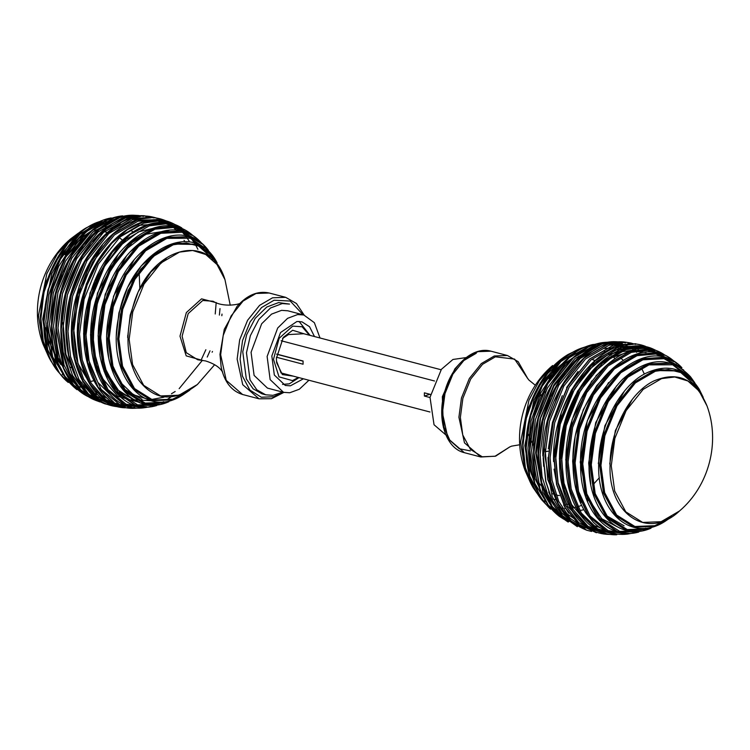 <?xml version="1.0" encoding="UTF-8"?>
<svg xmlns="http://www.w3.org/2000/svg" width="750" height="750" viewBox="0 0 750 750"><rect width="100%" height="100%" fill="white"/><g stroke="black" fill="none" stroke-linecap="round" stroke-linejoin="round"><path stroke-width="1.12" d="M78.094 233.334L70.5 239.006L57.272 254.091L46.819 273.741L38.475 315.534L42.956 343.988L46.791 352.659M50.944 361.031L43.106 340.809L40.772 318.675L43.753 292.762L53.1 265.875L67.997 243.056L85.819 228.075M50.775 360.759L50.775 360.759C44.25 349.472 40.903 335.766 40.734 319.641C40.688 306.253 42.9 292.959 47.353 279.75C55.875 255.759 68.606 238.594 85.547 228.234L68.4 242.709L53.353 265.622L43.894 292.688L40.884 318.788L43.266 341.175L51.103 361.303L55.2 367.219M63.872 377.869L59.663 373.406L47.709 349.744L44.034 321.516L47.925 290.897L60.075 259.697L78.769 235.078L99.019 221.766C51.45 236.878 25.303 336.488 59.344 373.012L47.541 349.453L43.903 321.422L47.766 290.963L59.822 259.894L78.384 235.312L99.262 221.672M47.569 323.803L51.919 290.766L65.466 257.353L85.997 231.759L108.244 218.766L111.216 217.941C56.025 227.053 24.469 347.297 68.081 382.322L52.462 356.616L47.569 323.803M68.25 382.481L52.65 356.859L47.709 323.888L52.069 290.803L65.625 257.344L86.194 231.731L108.459 218.709L111.216 217.941M76.959 389.672L66.15 378.516L57.984 362.963L51.825 326.006L56.316 291.938L70.284 257.475L91.453 231.094L114.394 217.688L122.55 215.897C87.197 218.663 52.041 271.791 51.544 322.416C51.169 353.484 59.644 375.9 76.959 389.672L65.897 378.272L57.788 362.756L51.675 325.931L56.156 291.891L70.106 257.466L91.266 231.103L114.188 217.706L122.756 215.878M86.137 395.616L73.097 384.441L63.478 368.137L56.166 327.863L60.741 293.109L74.991 257.963L96.591 231.047L119.981 217.378L133.463 215.231M85.978 395.522L85.978 395.522C62.316 382.631 50.606 343.416 58.134 303.731C65.991 255.966 100.997 214.378 133.275 215.231L120.187 217.378L96.778 231.056L75.169 257.981L60.909 293.156L56.334 327.928L63.684 368.325L73.359 384.647L85.978 395.522M143.784 215.728L143.541 215.709C116.963 214.838 94.481 231.45 76.106 265.547C49.416 315.703 59.062 386.363 95.147 400.144L80.597 389.691L69.525 372.9L63 351.956L61.031 329.616L65.672 294.403L80.109 258.797L101.991 231.534L125.691 217.678L143.719 215.719M148.65 216.525L143.85 215.738L125.897 217.697L102.178 231.553L80.287 258.834L65.85 294.45L61.219 329.681L63.188 352.078L69.741 373.059L80.869 389.859L95.522 400.303M66.272 331.228L70.941 295.791L85.472 259.959L107.494 232.509L131.344 218.578L153.431 217.219C112.838 206.391 64.388 270.113 65.897 331.125C66.909 369.656 79.781 393.844 104.513 403.688L88.425 394.134L75.947 377.128L68.522 355.069L66.272 331.228M104.681 403.734L109.491 404.962M158.4 218.541L153.703 217.275L131.55 218.616L107.691 232.556L85.659 260.006L71.128 295.847L66.469 331.284L68.719 355.172L76.181 377.269L88.716 394.275L104.85 403.791M163.041 219.713L163.041 219.713C131.428 208.463 90.759 243.534 77.287 292.809C61.303 344.278 79.116 400.341 114.103 406.219L96.628 397.838L82.763 380.878L74.428 357.9L71.906 332.709L76.566 297.272L91.097 261.431L113.128 233.981L136.988 220.041L163.209 219.769M167.878 221.569L163.378 219.825L137.184 220.106L113.325 234.047L91.303 261.488L76.772 297.328L72.112 332.766L74.644 357.994L83.016 381.009L96.928 397.95L114.497 406.303M86.869 285.084L97.613 262.219L111.591 243.15L127.162 229.612L142.631 222.094L157.463 219.928L172.406 223.219C141 208.134 97.978 242.344 83.662 292.894C66.206 346.641 86.456 405.553 123.984 407.766L105.253 400.819L90.038 384.188L80.766 360.469L77.953 334.069L80.672 307.275L86.869 285.084M172.678 223.341L157.697 220.013L142.838 222.178L127.369 229.697L111.797 243.225L97.838 262.284L87.094 285.131L80.888 307.331L78.178 334.116L81 360.553L90.3 384.291L105.572 400.912L124.341 407.803L134.681 407.569M87.938 305.166L97.331 277.013L112.125 252.169L130.078 234.281L148.331 224.756L165.009 222.722L181.584 227.803C150.6 208.519 105 242.072 90.169 294.15C71.775 349.678 94.697 410.269 134.231 408.281L114.384 403.059L97.828 387.047L87.591 362.803L84.469 335.306L87.938 305.166M181.847 227.953L165.244 222.834L148.537 224.869L130.294 234.384L112.35 252.253L97.566 277.087L88.172 305.222L84.713 335.353L87.844 362.878L98.119 387.15L114.722 403.125L134.606 408.281L139.781 407.934M91.537 336.431L96.028 302.353L109.997 267.891L131.175 241.509L154.106 228.103L172.594 226.331L190.594 233.606C160.425 209.681 112.031 242.541 96.956 296.269C78.047 353.184 103.913 414.403 144.928 407.653L124.153 404.494L106.256 389.466L94.987 364.903L91.537 336.431M150.591 406.631L144.928 407.653M190.903 233.822L172.856 226.481L154.322 228.244L131.4 241.631L110.25 267.994L96.291 302.419L91.809 336.469L95.269 364.969L106.575 389.55L124.519 404.531L145.331 407.606L150.787 406.613M99.272 337.416L103.631 304.331L117.197 270.872L137.756 245.259L160.022 232.238L180.291 230.906L199.472 240.881C170.728 211.791 119.391 243.544 104.259 298.903C85.069 356.944 114.225 417.9 156.244 405.675L134.738 404.981L115.491 391.397L103.097 366.769L99.272 337.416M199.472 240.881L180.581 231.094L160.247 232.416L138 245.409L117.469 270.994L103.922 304.406L99.572 337.453L103.406 366.834L115.847 391.462L135.15 404.981L156.656 405.572M168.628 401.841L165.572 402.909L144.234 403.772L124.641 391.481L111.825 367.453L107.859 338.259L112.041 306.516L125.053 274.416L144.778 249.834L166.144 237.347L188.212 236.681L208.378 250.303M168.384 401.925C127.884 419.644 95.016 365.756 110.55 308.466C123.131 248.212 180.666 213.338 208.219 250.106L188.513 236.925L166.378 237.562L145.05 250.022L125.362 274.566L112.369 306.6L108.197 338.287L112.162 367.434L124.95 391.416L144.516 403.678L165.806 402.816L168.844 401.747M216.788 262.209L217.097 262.744L216.788 262.209C192.422 216.244 128.1 252.844 118.575 317.334C106.341 373.594 143.344 419.906 181.791 395.587L172.031 399.891L151.912 400.706L133.434 389.119L121.35 366.459L117.609 338.916L121.547 308.981L133.819 278.709L152.428 255.525L172.575 243.75L196.537 244.162L216.947 262.481M217.106 262.753L208.012 251.438L196.866 244.491L172.828 244.031L152.728 255.769L134.175 278.888L121.941 309.084L118.012 338.944L121.734 366.403L133.791 388.997L152.231 400.556L172.284 399.75L182.344 395.269M224.934 279.525C209.963 230.147 149.869 247.041 133.491 304.884C124.819 334.181 126.394 359.034 138.225 379.434C154.322 400.95 174.047 402.638 197.391 384.506L179.025 395.203L160.594 395.944L143.653 385.322L132.572 364.556L129.141 339.319L132.759 311.887L144 284.137L161.053 262.894L179.522 252.094L192.675 250.491L205.753 254.494L217.003 264.525L224.944 279.572M216.403 302.747L201.553 298.847L186.356 312.553L179.991 336.169L186.197 355.866L201.356 360.084M303.769 333.731L288.441 334.575L282.534 338.456M276.469 360.994L281.1 372.947M293.409 376.172L282.375 374.578L276.656 362.784L276.375 358.434L283.331 337.359L292.65 330.253L304.491 333.919M298.35 377.466L292.481 380.616L279.009 376.856L273.488 359.344L279.141 338.325L292.669 326.128L302.137 326.766L309.431 335.212M282.544 384.403L289.35 383.822L298.988 377.634M310.078 335.381L299.062 321.412M303.084 361.163L276.647 354.225M276.666 354.075L303.084 361.003L303.075 364.219L276.403 357.225M441.075 369.75L303.225 333.591M434.531 381L281.1 340.744M280.903 372.891L429.984 412.003M429.984 397.519L424.378 396.047L424.387 392.831L430.472 394.425M430.444 394.575L429.675 394.219M429.694 394.378L424.378 396.047M679.5 510.994L661.144 521.691L642.703 522.441L625.763 511.819L614.691 491.053L611.259 465.816L614.869 438.375L626.119 410.625L643.172 389.381L661.641 378.591L674.794 376.988L687.872 380.981L699.122 391.012L707.044 406.012C695.784 379.05 677.991 370.716 653.681 381.038C629.353 392.747 609.703 430.95 610.059 465.45C608.259 514.538 647.991 540.741 679.5 510.994C709.012 485.925 720.431 442.294 707.044 406.012M703.191 397.303L699.225 389.241L690.122 377.934L678.984 370.978L654.947 370.519L634.847 382.266L616.294 405.384L604.05 435.572L600.122 465.431L603.853 492.891L615.909 515.494L634.341 527.044L654.403 526.238L664.453 521.766L671.859 516.694M703.031 397.013L698.897 388.697C685.181 367.931 667.219 362.925 645.009 373.678C619.022 387.037 598.303 428.044 598.678 465.056C597.253 512.372 631.228 542.334 663.9 522.084L654.15 526.378L634.031 527.194L615.553 515.606L603.459 492.947L599.719 465.413L603.666 435.478L615.938 405.197L634.538 382.013L654.694 370.238L678.656 370.65L698.897 388.697L703.209 397.341M694.772 382.753L690.656 376.988L670.631 363.422L648.497 364.05L627.169 376.519L607.472 401.053L594.487 433.097L590.316 464.775L594.272 493.922L607.069 517.903L626.625 530.166L647.916 529.303L650.981 528.234L647.681 529.397L626.353 530.259L606.759 517.978L593.944 493.95L589.969 464.747L594.15 433.003L607.163 400.903L626.887 376.322L648.263 363.844L670.322 363.169L690.337 376.594C670.35 355.809 647.681 356.784 622.341 379.528C601.209 401.934 590.119 430.228 589.05 464.4C587.878 510.366 618 542.091 650.503 528.422L650.737 528.328M690.656 376.988L694.8 382.781M681.919 367.678L662.691 357.581L642.366 358.903L620.119 371.897L599.587 397.481L586.041 430.903L581.691 463.941L585.525 493.331L597.966 517.95L617.269 531.469L638.794 532.059M581.391 463.912L585.75 430.819L599.306 397.369L619.866 371.747L642.141 358.734L662.409 357.394L681.591 367.369C645.037 329.025 578.194 393.591 580.584 463.566C579.6 508.2 606.666 540.722 638.353 532.163L616.856 531.478L597.6 517.894L585.206 493.266L581.391 463.912M672.666 360.056L654.984 352.978L636.441 354.731L613.519 368.128L592.359 394.481L578.409 428.916L573.928 462.956L577.388 491.466L588.684 516.038L606.638 531.019L627.45 534.103L632.906 533.109M627.45 534.103L606.272 530.981L588.366 515.962L577.106 491.391L573.656 462.919L578.147 428.841L592.116 394.387L613.284 367.997L636.225 354.6L654.694 352.828L672.694 360.075L677.109 363.731M664.022 354.478L647.391 349.331L630.647 351.356L607.256 365.025L585.656 391.941L571.406 427.087L566.831 461.841L569.963 489.366L580.228 513.638L596.841 529.612L616.725 534.769M566.587 461.803L571.163 427.022L585.422 391.856L607.031 364.931L630.441 351.253L647.091 349.219L663.694 354.291C623.569 328.003 563.981 394.247 565.978 461.494C565.275 503.081 587.316 535.584 616.35 534.769L596.503 529.547L579.938 513.544L569.709 489.291L566.587 461.803M659.259 352.116L654.853 349.856L639.844 346.509L624.947 348.666L601.247 362.522L579.366 389.784L564.928 425.391L560.288 460.613L563.119 487.05L572.419 510.788L587.681 527.4L606.459 534.291L611.409 534.497M560.072 460.566L564.703 425.334L579.141 389.719L601.031 362.438L624.75 348.581L639.544 346.416L654.525 349.716C613.688 328.847 557.728 394.819 559.538 460.266C558.947 500.119 578.775 532.041 606.103 534.263L587.372 527.306L572.147 510.675L562.884 486.956L560.072 460.566M645.487 346.312L619.294 346.594L595.444 360.534L573.422 387.975L558.891 423.816L554.222 459.253L556.763 484.481L565.125 507.497L579.038 524.447L596.334 532.734M596.391 532.753L578.747 524.325L564.881 507.375L556.547 484.387L554.016 459.206L558.684 423.759L573.216 387.919L595.237 360.478L619.097 346.537L645.15 346.209C604.191 330.487 551.944 395.569 553.566 458.925M635.897 343.781L613.659 345.103L589.8 359.044L567.778 386.494L553.247 422.334L548.578 457.781L550.837 481.669L558.291 503.766L570.825 520.772L586.959 530.288L591.6 531.459M548.016 457.462C548.991 496.069 561.863 520.312 586.622 530.175L570.544 520.622L558.056 503.625L550.631 481.556L548.391 457.725L553.059 422.288L567.581 386.447L589.603 359.006L613.462 345.066L635.719 343.744M630.769 343.012L626.016 342.234L608.006 344.194L584.297 358.05L562.406 385.322L547.969 420.947L543.328 456.169L545.869 481.322L551.925 499.688L563.025 516.403L577.359 526.678M577.266 526.631L562.791 516.262L551.747 499.622L545.681 481.256L543.15 456.112L547.781 420.9L562.219 385.284L584.1 358.022L607.809 344.175L625.603 342.188M620.7 342L615.769 341.719L602.306 343.866L578.897 357.544L557.288 384.478L543.028 419.644L538.453 454.416L541.706 482.466L551.962 506.409L568.153 522.047M541.538 482.381L538.284 454.35L542.859 419.597L557.109 384.45L578.7 357.534L602.1 343.866L615.356 341.719C577.172 340.144 536.953 399.094 538.041 454.134C538.584 486.975 548.597 509.597 568.097 522.009L551.737 506.231L541.538 482.381M610.219 342.066L605.072 342.347L596.512 344.175L573.572 357.581L552.394 383.962L538.425 418.425L533.944 452.503L540.103 489.459L548.269 505.003L559.406 516.394L563.756 519.169M563.597 519.047L559.078 516.159L548.016 504.759L539.897 489.253L533.784 452.428L538.266 418.378L552.225 383.953L573.384 357.591L596.297 344.203L604.669 342.394C568.453 345.141 532.697 400.819 533.597 452.241C533.972 481.753 542.466 503.053 559.078 516.159L559.406 516.394M599.212 343.387L590.578 345.206L568.303 358.219L547.744 383.841L534.178 417.291L529.828 450.375L534.759 483.347L550.528 509.119L534.572 483.103L529.678 450.3L534.028 417.253L547.575 383.841L568.116 358.256L590.353 345.253L593.334 344.428C559.781 351.3 528.834 402.919 529.547 450.131C529.772 475.931 536.653 495.497 550.2 508.819L550.359 508.969M581.625 348.066L560.878 361.566L542.194 386.194L530.034 417.394L526.144 448.003L529.828 476.241L541.781 499.894L545.991 504.356M526.013 447.909L529.875 417.45L541.941 386.381L560.503 361.809L581.156 348.253C551.109 358.941 525.403 405.525 525.928 447.778C526.041 469.341 531.216 486.581 541.453 499.5L529.65 475.95L526.013 447.909M574.688 351.272L568.209 354.413L550.519 369.197L535.472 392.109L526.013 419.175L522.994 445.284L525.375 467.662L533.212 487.791L537.319 493.706M533.053 487.519L525.216 467.297L522.891 445.172L525.862 419.259L535.219 392.372L550.106 369.544L567.938 354.572M525.056 470.447C511.687 434.184 523.106 390.562 552.609 365.503L539.391 380.578L528.938 400.238L520.594 442.022L525.066 470.475L528.909 479.156M548.775 451.05L545.025 451.837M320.016 337.997L314.363 322.688L303.806 314.991L297.628 314.55L287.578 318.337L277.697 328.012L267.122 356.494L270.15 379.622L283.519 392.325L289.697 392.766L299.344 389.241L308.925 380.25M303.806 314.991L287.756 310.781L281.578 310.341L271.528 314.128L261.647 323.794L251.072 352.284L254.1 375.413L267.469 388.116L283.519 392.325M314.484 336.544L309.562 326.737L302.006 321.853L296.925 321.488L280.528 332.559L271.828 355.988L274.322 375.019L285.319 385.463L290.4 385.828L303.394 378.797M265.706 394.809L256.809 389.803L250.031 379.913L246.469 352.772L250.369 335.653L258.881 319.35L270.478 308.006L282.262 303.562L289.519 304.088L278.559 302.597L266.775 307.041L255.178 318.384L246.666 334.678L242.766 351.806L246.328 378.938L253.116 388.828L262.013 393.844L265.706 394.809L272.963 395.334L282.712 392.119M445.856 434.916L434.034 424.744L430.012 397.312L441.412 369.309L452.953 359.466L466.144 357.591M443.353 427.191L442.35 396.694L454.875 368.841L460.162 363.084M41.184 328.819L40.35 315.797L45.591 282.778L61.509 251.353M58.884 361.012L61.688 363.459M140.222 287.803L140.203 288.609M128.034 334.997L127.659 335.709M47.719 350.241L42.722 319.012L51.853 273.525L63.291 252.188L77.719 235.903M80.203 233.859L93.309 226.059M78.188 239.419L66.787 252.103M102.066 221.137L80.466 233.634L60.938 257.963L48.066 289.725L43.931 321.141M84.131 236.447L88.669 233.316M105.375 226.847L108.591 226.481M55.716 364.903L48.131 344.325L45.825 321.703L48.909 294.637L58.594 266.512L74.062 242.522L92.372 226.753M51.694 346.847L57.337 361.547M73.987 385.566L63.263 374.597L55.397 359.634L49.462 324.047L53.353 292.959L65.503 261.159L84.319 235.734L105.403 221.344M92.653 230.062L75.816 248.447L62.372 272.944L54.197 299.953L51.6 325.603M73.294 379.791L72.441 378.956M73.819 385.312L58.35 359.147L53.522 326.137L57.975 292.359L71.812 258.206L92.803 232.059L117.244 218.278M102.075 226.791L83.531 245.006L68.353 270.675L59.006 299.747L56.034 327.497M83.278 392.334L72.197 380.766L64.078 365.1L57.975 328.031L62.513 293.569L76.641 258.712L98.053 232.022L121.256 218.466L129.366 216.684M61.041 331.434L61.584 339.853M84.694 251.756L71.981 274.772M111.309 224.644L91.341 242.381L74.597 268.875L64.162 299.662L60.834 329.231M101.391 401.419L85.209 392.269L72.591 375.516L65.062 353.559L62.794 329.756L67.387 294.853L81.694 259.547L103.388 232.519L126.891 218.784L140.259 216.628M66.009 331.622L68.006 351.291M80.175 269.175L70.331 295.969L66.197 322.434M120.384 223.481L99.253 240.497L81.122 267.478L69.666 299.691L66.009 330.825M110.766 404.381L93.112 396.384L79.041 379.622L70.547 356.634L67.969 331.35L72.6 296.222L87 260.7L108.825 233.503L132.469 219.694L151.163 217.819M102.412 245.062L89.212 263.766L79.219 285.919L71.409 330.797L71.475 335.091M71.953 342.656L75.094 359.981M86.494 386.634L98.784 398.841L113.222 405.103M113.55 405.169L120.591 405.975M113.456 405.188L96.797 396.3L83.728 379.453L75.909 357.113L73.547 332.803L78.169 297.684L92.559 262.172L114.384 234.975L138.028 221.156L161.738 220.237M125.512 406.453L120.403 406.369M112.416 242.259L97.669 260.944L86.269 284.128L77.269 332.203L77.766 343.603M78.628 350.541L82.65 366.769M159.113 223.884L139.003 225.338L116.269 238.65M124.181 407.044L105.928 399.816L91.191 383.269L82.247 359.972L79.528 334.144L84.122 299.241L98.428 263.953L120.113 236.934L143.606 223.209L157.744 221.053L172.041 223.875M109.669 254.494L90.084 292.969L83.616 333.478L84.684 349.725M85.809 356.278L90.619 372.047M140.738 407.259L119.522 404.419L101.137 389.363L89.541 364.397L85.987 335.363L90.516 300.909L104.634 266.081L126.047 239.409L149.231 225.862L165.975 223.866L182.587 229.116M118.238 254.419L97.453 293.091L90.525 334.631L92.109 354M93.422 360.281L107.906 389.456M146.925 406.856L126.056 404.203L107.944 389.513L96.497 365.006L92.981 336.459L97.425 302.719L111.263 268.594L132.225 242.466L154.941 229.191L173.737 227.503L191.944 235.275M216.188 302.531L215.231 313.988M205.866 349.716L201.066 360.169M126.469 256.012L105.234 294.113L98.119 335.634L100.059 356.653M144.103 240.591L130.65 251.456M98.578 336.928L104.072 371.334L121.425 397.162M139.219 402.094L120.009 392.606L106.153 371.85M159.488 404.353L137.634 404.878L117.675 392.016L104.672 367.312L100.65 337.434L104.962 304.678L118.388 271.556L138.741 246.188L160.791 233.306L182.119 232.247L201.938 243.919M220.013 308.606L219.384 315.084M210.009 350.803L207.225 357.075M134.447 259.331L113.587 296.1L106.566 336.478L108.647 357.666M124.219 389.1L141.966 399.3M172.95 399.591L166.275 402.234L145.162 403.087L125.775 390.928L113.091 367.153L109.162 338.259L113.297 306.844L126.178 275.072L145.697 250.744L166.847 238.387L190.369 238.238L210.994 254.306M182.147 394.088L173.344 399.403M157.491 251.484L141.15 266.016L127.453 287.709L118.913 312.919L116.194 337.125M195.694 244.734L176.025 242.831M117.966 337.594L120.422 314.616L128.147 290.541L140.7 269.25L156.047 254.119M222 314.1L221.841 315.722M212.475 351.45L212.128 352.219M188.034 391.228L172.678 399.206L152.775 400.012L134.494 388.547L122.541 366.141L118.847 338.897L122.737 309.291L134.878 279.347L153.281 256.416L173.212 244.772L186.337 242.972L199.509 246.3L211.228 255.244L220.116 269.147M166.191 258.834L151.022 271.903L138.216 291.778L130.191 315.066L127.631 337.491M222.628 372L221.081 369.938C218.062 366.253 212.925 363.253 205.659 360.947L197.737 359.775L186.281 352.688L182.119 336.197L188.203 313.594L202.753 300.478L213.094 301.238C223.275 307.819 240.497 304.35 240.778 302.803M242.559 394.491L226.247 380.363L220.659 354.759L223.191 335.484L231.094 315.984L243.075 301.059L256.05 293.475L269.184 293.006C257.859 290.55 247.153 295.012 237.066 306.394L224.269 329.334L219.975 354.356L221.156 367.05C224.353 381.919 231.487 391.069 242.559 394.491L259.041 398.812L271.481 398.709L283.856 392.409M269.184 293.006L285.666 297.328L272.531 297.806L259.556 305.381L247.575 320.306L239.672 339.806L237.141 359.081L242.728 384.684L259.041 398.812M282.806 392.137L273.741 396.731L261.309 397.238L249.881 390.075L242.409 376.069L240.103 359.044L242.541 340.547L250.125 321.825L261.619 307.5L274.078 300.225L290.25 301.05L303.094 314.803M670.153 517.725L654.788 525.694L634.894 526.5L616.613 515.034L604.659 492.628L600.956 465.394L604.856 435.778L616.997 405.834L635.391 382.913L655.331 371.259L668.438 369.469L681.591 372.778L693.309 381.694L702.206 395.559M632.175 399.534L615.356 430.547L609.75 463.978M677.812 371.222L658.144 369.319M654.984 526.116L648.394 528.722L627.281 529.575L607.884 517.416L595.2 493.641L591.281 464.747L595.416 433.331L608.288 401.569L627.816 377.241L648.966 364.884L672.694 364.8L693.413 381.234M624.375 391.209L604.875 425.756L598.312 463.612M641.494 530.878L619.669 531.347L599.747 518.466L586.772 493.772L582.769 463.922L587.072 431.166L600.506 398.044L620.859 372.684L642.909 359.794L664.012 358.688L683.691 370.041M616.556 385.828L595.706 422.597L588.684 462.966L590.756 484.163M606.328 515.588L624.084 525.797M620.456 528.431L601.753 518.766L588.272 498.337M629.034 533.344L608.175 530.691L590.062 516L578.606 491.494L575.1 462.947L579.544 429.206L593.372 395.081L614.344 368.953L637.059 355.678L655.847 354L674.053 361.762M608.587 382.5L587.353 420.6L580.228 462.122L587.803 500.916M617.297 534.131L597.675 528.919L581.297 513.056L571.181 489.047L568.097 461.85L572.634 427.406L586.753 392.569L608.156 365.897L631.35 352.35L647.831 350.334L664.209 355.322M613.275 368.016L596.681 385.678L583.359 409.519L575.231 435.966L572.644 461.119L574.228 480.487M575.541 486.769L581.119 502.5M661.406 354.291L645.413 349.734L629.259 351.816M606.103 533.503L587.916 526.219L573.244 509.662L564.347 486.403L561.647 460.631L566.241 425.738L580.547 390.441L602.231 363.422L625.725 349.697L640.163 347.55L654.731 350.606M607.922 364.453L595.988 375.825M591.788 380.981L572.194 419.466L565.734 459.975M571.641 509.812L576.666 516.966M604.172 532.959L603.441 532.922M595.341 531.619L578.766 522.666L565.772 505.819L558.009 483.525L555.656 459.291L560.278 424.172L574.678 388.659L596.503 361.462L620.147 347.653L643.856 346.725M635.541 349.772L621.112 351.825L598.481 365.053L577.594 391.078L563.812 425.081L559.387 458.691L564.769 493.266M641.231 350.372L638.016 349.931M563.625 504.975L568.603 513.122M592.884 530.878L591.806 530.662M584.944 528.534L570.112 518.297L558.787 501.516L552.103 480.413L550.087 457.838L554.709 422.709L569.109 387.197L590.934 360L614.578 346.181L633.272 344.316M584.522 371.559L571.322 390.262L561.337 412.416L553.528 457.284L553.584 461.578M554.062 469.153L557.212 486.478M632.344 348.122L615.478 350.034L588.469 367.341M574.856 524.222L561.919 513.094L552.244 496.716L544.903 456.253L549.497 421.341L563.812 386.044L585.506 359.006L609 345.281L622.378 343.125M548.128 458.119L550.125 477.787M578.034 371.428L566.625 387.581M562.294 395.653L552.441 422.475L548.316 448.959M548.663 491.962L553.575 503.025M574.341 523.913L559.772 513.881L548.644 497.409L542.072 476.691L540.084 454.519L544.622 420.056L558.75 385.2L580.172 358.519L603.375 344.962L611.475 343.172M543.159 457.931L543.703 466.341M566.812 378.244L554.1 401.259M541.772 483.3L552.3 506.606L568.809 521.663M584.194 353.278L565.65 371.494L550.472 397.172L541.125 426.234L538.144 453.994M565.228 518.728L552.469 508.069L542.906 492.169L535.641 452.625L540.084 418.856L553.931 384.703L574.922 358.547L599.363 344.766M556.238 512.147L549.206 505.847M546.497 502.603L535.078 478.631L531.581 450.534L535.416 419.634L547.444 387.984L566.081 362.569L587.053 348.028M595.322 344.503L589.8 345.863L569.794 357.019L550.753 378.656M537.825 491.4L530.241 470.812L527.944 448.191L531.028 421.125L540.712 393.009L556.172 369.009L574.481 353.241M566.25 362.934L570.788 359.812M529.837 476.728L524.841 445.5L533.972 400.022L545.409 378.675L559.837 362.391M562.312 360.356L575.419 352.556M560.878 365.4L548.906 378.6M536.119 487.087L530.859 479.391M523.716 458.072L522.459 442.294L527.841 408.863L544.097 377.213M545.344 375.637L561.375 360.994M568.753 357.103L570.394 356.456M494.297 355.988L481.322 363.572L469.35 378.497L461.447 397.987L458.906 417.262L464.494 442.875L480.816 456.994L495.619 456.169L509.944 446.812L495.019 456.253L482.213 456.769L470.447 449.391L462.75 434.962L460.369 417.422L462.872 398.363L470.691 379.078L482.541 364.322L495.375 356.822L514.603 359.091L527.812 378.684L518.166 361.65L507.441 355.509L494.297 355.988M480.816 456.994L464.334 452.672L448.012 438.544L442.425 412.941L444.966 393.666L452.869 374.175L464.841 359.241L477.816 351.666L490.959 351.188L507.441 355.509M476.259 353.269L463.8 360.544L452.297 374.878L444.713 393.591L442.275 412.097L444.066 427.238L449.925 440.419L459.3 448.734L470.316 450.863M139.116 271.584L139.847 288.516M70.5 239.006C40.987 264.075 29.569 307.706 42.956 343.988M62.287 374.259L63.881 375.441M82.622 381.919L83.091 381.938M91.406 381.272L93.741 380.766M132.797 231.9L131.016 230.306M108.216 221.681L105.131 221.784M104.344 221.85L102.197 222.122M92.578 224.775L86.1 227.916M64.069 378.047L68.325 381.478M69.562 382.322L72.881 384.253M76.125 385.734L82.341 387.619M138.591 215.503L133.284 215.231M86.306 395.709L90.741 397.884M148.238 217.884L145.828 217.041M143.503 216.394L138.806 215.531M95.475 400.284L100.003 401.944M107.588 403.444L109.847 403.612M112.491 403.65L115.05 403.528M116.344 403.416L117.197 403.322M131.709 399.188L132.525 398.822M162.544 222.525L160.369 221.166M158.044 219.9L156.806 219.3M153.422 217.912L148.688 216.525M109.697 405L114.469 405.6M184.791 241.566L184.069 240.356M176.334 230.194L173.128 227.128M171.994 226.172L169.247 224.081M167.569 222.956L165.844 221.906M114.45 406.294L119.231 406.988M127.978 406.837L129.787 406.594M130.116 406.537L132.019 406.181M189.197 241.125L186.356 236.953M185.55 235.894L182.419 232.219M181.247 231.009L178.65 228.562M176.888 227.1L175.425 225.994M172.434 223.987L168.075 221.653M138.713 406.819L140.381 406.406M142.884 405.666L146.494 404.363M197.916 249.309L195.403 244.613M194.616 243.309L191.522 238.753M190.341 237.234L187.838 234.328M186.019 232.453L181.688 228.694M181.622 228.637L177.347 225.741M177.15 225.628L172.734 223.369M139.819 407.925L144.225 407.147M190.922 233.841L195.188 237.384M203.503 247.397L203.869 247.969M205.641 250.931L208.144 255.853M171.141 396.881L166.547 399.938M163.547 401.653L162.947 401.972M212.587 259.509L208.537 251.925M208.322 251.578L204.197 245.869M204.009 245.644L199.8 241.181M182.334 395.278L189.825 390.15M197.391 384.497L214.641 364.716M230.25 305.241L224.963 279.619M71.719 367.772L70.294 367.228M60.656 360.853L56.803 356.55M56.288 355.866L55.256 354.403M55.041 354.075L48.806 340.941M48.544 340.116L45.834 327.553M64.941 254.728L73.472 245.119M74.1 244.528L81.806 238.547M105.731 232.181L107.231 232.397M119.766 237.919L122.372 240.103M60.9 364.659L56.044 357.384M55.612 356.588L47.784 328.631M47.438 323.344L51.206 290.053L64.275 259.181M65.728 256.894L88.688 233.625M94.65 230.494L96.281 229.809M97.706 394.828L90.075 391.294M89.719 391.078L83.109 385.988M77.353 379.5L65.972 354.516L63.009 322.659M117.384 400.828L115.772 400.669M108.047 398.869L95.456 391.547M93.628 389.906L77.972 363.497L73.388 326.7L80.916 286.903L99.056 252.075M113.072 397.453L97.819 382.322L88.228 358.903L85.575 330.056L90.234 299.316L101.644 270.459L118.388 247.031L138.366 231.9L159.047 226.847M139.425 402.384L117.825 396.356L101.466 377.288L93.122 348.122L94.294 313.669L104.831 279.637L122.991 251.653L145.697 234.319L169.097 230.381M151.378 400.763L133.434 399.797L117.975 390.028L106.612 372.394L100.688 348.731L100.894 321.666L107.25 294.178L119.053 269.269L135 249.684M202.444 360.244L179.156 388.65M175.153 391.519L171.469 393.75M163.95 397.181L151.181 399.562M148.856 399.516L133.434 394.781L120.788 382.725L112.181 364.397L108.534 341.606L110.259 316.603L117.197 291.881L128.663 269.869L143.503 252.75M304.144 315.084L296.456 303.516L285.666 297.328M664.453 521.766L671.906 516.666M645.056 528.459L645.656 528.15M672.712 360.094C633.956 328.022 570.759 393.853 572.953 462.591C572.991 482.634 577.256 499.378 585.75 512.831L593.344 522.225C602.972 531.506 614.203 535.481 627.047 534.15M640.153 346.388L638.925 345.787M635.531 344.4L630.975 343.059M626.016 342.234L625.547 342.188M542.841 455.878C541.584 397.669 586.003 336.094 625.659 342.197M630.356 344.372L627.938 343.538M625.613 342.891L620.916 342.028M636.694 352.341L634.275 350.372M633.919 350.1L632.616 349.172M630.816 348L630.159 347.606M629.484 347.222L625.228 345.131M624.919 345L620.494 343.491M620.212 343.406L615.572 342.469M615.319 342.431L610.444 342.066M644.344 374.053L641.878 368.878M619.172 346.378L616.987 345.497M614.484 344.672L609.909 343.641M609.619 343.594L604.809 343.153M604.547 343.153L603.075 343.144M581.156 348.253L587.475 346.247M544.397 500.747L546.131 502.031M558.272 507.506L560.212 507.909M560.606 507.975L562.772 508.266M564.741 508.416L565.209 508.434M572.297 507.975L575.85 507.253M577.65 506.766L581.606 505.388M614.906 358.387L612.169 356.006M611.062 355.172L607.969 353.119M606.216 352.134L604.012 351.084M533.212 487.791L532.913 487.284M568.209 354.413L567.656 354.731M567.666 354.722C550.716 365.081 537.984 382.256 529.472 406.247C525.131 419.081 522.928 432.028 522.844 445.078C522.863 461.625 526.219 475.688 532.894 487.247M529.913 480.928L533.091 485.644M548.878 497.906L549.441 498.113M551.709 498.853L556.003 499.753M593.044 484.716L599.381 477.675M646.069 352.462L631.847 351M630.994 351.084L611.184 357.881L592.406 373.566L576.788 396.478L566.062 424.116L561.413 453.441L563.344 481.275L571.613 504.563L585.234 520.744M591.6 524.709L600.084 527.709M627.788 349.097L607.163 355.172L587.456 370.969L571.059 394.688L559.959 423.534L555.478 454.097L558.113 482.803L567.525 506.241L582.506 521.672M545.119 449.156L547.725 479.513L557.972 503.878M565.228 512.475L575.4 519.525M622.566 349.116L618.6 348.159M615.281 347.719L603.684 348.488M594.244 350.316L576.675 359.559M574.209 361.528L553.95 385.941L540.516 418.434L536.269 453.328L541.931 484.528M542.672 486.403L553.884 504.141M623.1 360.178L620.85 358.209M580.941 510.319L583.866 509.719M581.128 355.331L578.531 356.25M566.334 504.262L568.434 504.384M619.856 401.166L619.734 400.191M594.806 360.431L592.781 359.719M538.922 483.038L542.775 487.341M552.413 493.725L556.959 495.169M557.222 495.234L559.341 495.609M545.484 391.8L539.128 396.45M527.681 432.938L534.094 446.756M464.334 452.672C444.881 448.266 436.125 416.897 445.453 389.241C453.066 364.088 473.775 346.181 490.959 351.188M519.75 444.759L511.584 446.147L509.222 447.197M535.359 385.284L528.919 380.062L527.372 378"/></g></svg>
